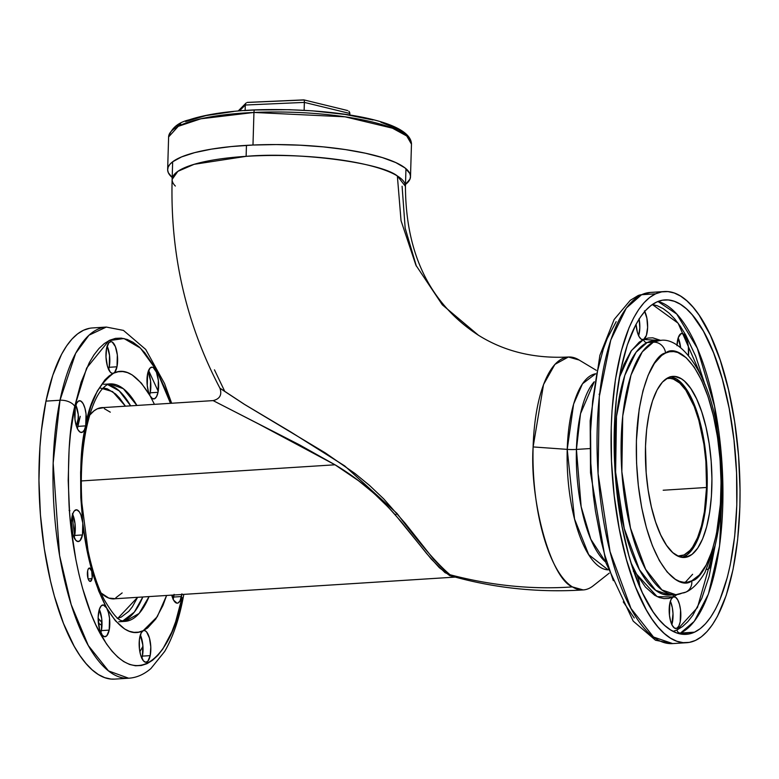 <?xml version="1.0" encoding="UTF-8"?>
<svg xmlns="http://www.w3.org/2000/svg" width="779" height="779" viewBox="0 0 779 779"><rect width="100%" height="100%" fill="white"/><g stroke="black" fill="none" stroke-linecap="round" stroke-linejoin="round"><path stroke-width="1.17" d="M455.384 577.093L454.926 576.996C496.71 588.388 539.467 592.702 583.198 589.937L572.419 586.908C532.524 589.732 491.744 585.681 450.087 574.756L454.926 577.005L450.087 574.756C491.744 585.681 532.524 589.732 572.419 586.908A116.704 42.232 86.4 0 0 593.199 585.808L609.236 573.149M224.508 390.873L214.459 369.83M405.956 168.712L405.44 186.347L397.358 175.966L401.049 220.73L415.908 265.211L442.336 304.823L478.452 335.252L442.336 304.823L415.908 265.211L401.049 220.73L397.358 175.966C380.347 162.178 296.409 151.788 246.125 156.345L246.446 145.371L246.125 156.345L194.137 164.311L177.855 171.341L172.13 179.423A116.704 27.216 1.7 0 1 246.125 156.345A116.704 27.216 1.7 0 1 397.358 175.966A116.704 27.216 1.7 0 1 405.44 186.347C405.742 254.168 430.076 303.8 478.452 335.252C504.5 351.524 534.482 358.778 568.368 357.006L579.148 360.034A116.704 42.232 86.4 0 0 578.816 359.83A116.704 42.232 86.4 0 0 533.118 446.932A116.704 42.232 86.4 0 0 572.419 586.908C550.587 578.3 529.535 500.303 533.118 446.932L543.528 384.573L554.901 364.387L568.368 357.006M175.333 186.035A116.704 27.216 1.7 0 1 172.13 179.423L172.656 161.789L169.812 164.437L168.147 167.144L167.651 169.91L168.322 172.704L172.188 177.505A121.475 28.326 1.7 0 1 167.651 169.501A121.475 28.326 1.7 0 1 252.98 145.03L253.944 112.458A3.35 0.993 -92.6 0 1 254.782 109.888A3.35 0.993 -92.6 0 1 255.035 109.975L289.282 109.693L312.33 110.832L345.039 114.416L373.024 119.976M666.483 378.613A89.059 32.231 -93.6 0 1 668.333 378.351A89.059 32.231 -93.6 0 1 706.543 487.479L663.182 490.234L706.543 487.479L704.401 511.735L701.49 525.893L697.526 537.792L692.658 546.985L689.941 550.451L684.079 554.95L677.779 556.07A89.059 32.231 -93.6 0 0 679.648 556.099A89.059 32.231 -93.6 0 0 706.543 487.479L705.891 461.47L703.914 444.273L698.831 420.329L694.216 406.502L685.9 390.269L679.736 383.064L673.358 379.091L670.164 378.37L666.483 378.613M576.431 449.425A95.759 34.656 86.4 0 0 605.721 562.107L590.803 539.224L581.153 506.671L576.431 449.425A16.758 3.905 1.7 0 1 567.229 449.376L573.607 404.097L582.497 383.774L595.653 373.764A98.31 35.571 -93.6 0 0 567.229 449.376L533.118 446.932L567.229 449.376A16.758 3.905 -178.3 0 0 576.431 449.425L589.606 448.587L576.431 449.425L580.511 413.727L594.241 381.749A95.759 34.656 86.4 0 0 576.431 449.425M608.136 569.858A98.31 35.571 -93.6 0 1 567.229 449.376L574.551 519.009L588.729 554.697L608.136 569.858M112.76 598.895L455.277 577.093L449.746 575.652L439.298 567.657L426.61 553.489L401.078 521.56L388.351 507.285L373.862 493.263L358.554 480.75L335.009 464.79L258.229 423.766L213.134 400.601C219.834 398.955 222.122 394.856 219.99 388.302L243.993 404.087L290.528 431.8L344.698 465.9L397.095 513.517L395.313 514.87C376.695 494.168 356.597 477.478 335.009 464.79L81.289 480.945L335.009 464.79L299.233 444.702L213.115 400.61M220.165 388.312L244.966 404.691L325.271 452.872L354.932 473.457L369.538 485.444L383.696 498.862L405.216 523.313L433.552 559.156L445.082 571.026L450.087 574.756C437.146 563.869 419.492 543.46 397.095 513.517L395.313 514.87L431.323 559.118L445.062 572.682L455.277 577.093M122.157 592.926L115.857 597.766M104.328 408.673L110.306 412.179M114.211 598.885A95.846 34.685 -93.6 0 1 101.007 592.946L108.807 598.087L115.652 598.71M92.029 578.631A6.699 2.425 -93.6 0 1 90.267 581.416A6.699 2.425 -93.6 0 1 87.861 577.852A6.699 2.425 -93.6 0 1 87.647 570.832L87.969 578.261L89.176 580.822L90.598 581.329L92.204 577.492L91.708 571.202L89.556 568.037L88.241 569.04L87.647 570.832A6.699 2.425 -93.6 0 1 89.419 568.037A6.699 2.425 -93.6 0 1 91.815 571.601A6.699 2.425 -93.6 0 1 92.029 578.631L88.163 578.875L92.029 578.631M77.345 428.538A15.921 5.765 86.4 0 0 77.9 426.376L85.7 425.879A15.921 5.765 -93.6 0 1 81.503 432.491A15.921 5.765 -93.6 0 1 75.806 424.029A15.921 5.765 -93.6 0 1 75.3 407.349L74.95 419.19L76.06 424.993L77.842 429.521L80.033 432.082L82.301 432.287L84.288 430.105L85.7 425.879A11.734 6.583 11.6 0 1 86.255 429.025A11.734 6.583 -168.4 0 0 85.7 425.879L86.05 414.029L84.94 408.225L83.149 403.697L80.958 401.136L78.698 400.932L76.702 403.113L75.3 407.349A15.921 5.765 -93.6 0 1 79.487 400.727A15.921 5.765 -93.6 0 1 85.193 409.189A15.921 5.765 -93.6 0 1 85.7 425.879L82.272 448.013L80.617 472.23L80.802 497.577L82.808 523.099L80.87 514.822L79.39 511.92L76.858 509.846L74.404 510.8L73.051 513.069L71.444 522.057L72.817 534.063L75.67 540.149L77.949 541.561L80.11 540.558L82.457 534.949A15.921 5.765 -93.6 0 1 78.27 541.561A15.921 5.765 -93.6 0 1 72.564 533.099A15.921 5.765 -93.6 0 1 72.058 516.419A15.921 5.765 -93.6 0 1 76.245 509.797A15.921 5.765 -93.6 0 1 82.808 523.099L86.576 547.812L91.941 570.754L98.719 591.057L106.626 607.941L103.286 604.962L101.124 605.974L99.391 609.246L98.154 617.231L99.537 629.228L102.39 635.313L104.659 636.725L106.83 635.722L109.177 630.114A15.921 5.765 -93.6 0 1 104.99 636.735A15.921 5.765 -93.6 0 1 99.284 628.264A15.921 5.765 -93.6 0 1 98.777 611.583A15.921 5.765 -93.6 0 1 102.964 604.962A15.921 5.765 -93.6 0 1 106.626 607.941L115.37 620.746L124.621 628.984L129.324 631.282L134.017 632.344L138.652 632.139L143.19 630.688L141.203 632.869L139.373 639.793L139.441 648.946L140.551 654.75L143.404 660.835L145.683 662.247L147.844 661.244L150.191 655.626A15.921 5.765 -93.6 0 1 146.004 662.247A15.921 5.765 -93.6 0 1 140.298 653.785A15.921 5.765 -93.6 0 1 139.792 637.095A15.921 5.765 -93.6 0 1 143.19 630.688L147.591 627.991L155.79 619.003L162.928 605.507L166.599 595.468L157.27 616.705L143.19 630.688A15.921 5.765 -93.6 0 1 143.979 630.484A15.921 5.765 -93.6 0 1 149.685 638.946A15.921 5.765 -93.6 0 1 150.191 655.626L150.795 646.901L149.432 637.982L146.579 631.896L144.884 630.61L143.19 630.688C131.612 636.531 119.421 628.945 106.626 607.941A15.921 5.765 -93.6 0 1 109.177 630.114L109.527 618.273L108.417 612.469L106.626 607.941C94.366 584.308 86.43 556.031 82.808 523.099A15.921 5.765 -93.6 0 1 82.457 534.949L82.808 523.099C79.263 478.9 80.227 446.484 85.7 425.879L77.9 426.376L77.287 428.713M113.588 373.209A15.921 5.765 -93.6 0 1 112.799 373.414A15.921 5.765 -93.6 0 1 107.093 364.942A15.921 5.765 -93.6 0 1 106.587 348.262L105.993 356.996L107.346 365.906L110.209 372.002L111.903 373.277L113.588 373.209C98.651 384.475 89.351 402.032 85.7 425.879L90.763 406.657L97.278 391.107L104.98 379.811L109.196 375.906L114.64 372.401L116.986 366.792A15.921 5.765 -93.6 0 1 113.588 373.209C125.176 367.367 137.367 374.952 150.162 395.956A15.921 5.765 -93.6 0 1 147.611 373.784L147.26 385.624L148.37 391.428L150.162 395.956L152.353 398.517L154.612 398.731L156.598 396.55L158.01 392.314A15.921 5.765 -93.6 0 1 153.823 398.936A15.921 5.765 -93.6 0 1 150.162 395.956L141.408 383.151L132.167 374.913L127.464 372.615L122.77 371.554L118.135 371.758L113.588 373.209M108.632 369.46A15.921 5.765 86.4 0 0 109.196 367.289L116.986 366.792L117.337 354.951L115.409 346.674L112.254 342.059L111.105 341.65L108.943 342.653L106.587 348.262A15.921 5.765 -93.6 0 1 110.784 341.64A15.921 5.765 -93.6 0 1 116.48 350.112A15.921 5.765 -93.6 0 1 116.986 366.792L109.196 367.289L108.583 369.636M149.656 394.972A15.921 5.765 86.4 0 0 150.211 392.811L158.01 392.314L158.361 380.473L156.423 372.196L153.268 367.571L152.129 367.162L149.958 368.175L147.611 373.784A15.921 5.765 -93.6 0 1 151.798 367.162A15.921 5.765 -93.6 0 1 157.504 375.634A15.921 5.765 -93.6 0 1 158.01 392.314L150.211 392.811L149.597 395.148M173.133 599.207A15.921 5.765 86.4 0 0 173.698 597.045L181.488 596.548A15.921 5.765 -93.6 0 1 177.3 603.17A15.921 5.765 -93.6 0 1 171.711 595.146L173.639 600.19L176.969 603.17L178.089 602.965L180.076 600.784L181.906 593.851M141.836 658.294A15.921 5.765 86.4 0 0 142.401 656.122L150.191 655.626L142.401 656.122L141.778 658.469M74.102 537.607A15.921 5.765 86.4 0 0 74.667 535.446L82.457 534.949L74.667 535.446L74.044 537.783M100.822 632.772A15.921 5.765 86.4 0 0 101.377 630.61L109.177 630.114L101.377 630.61L100.764 632.947M117.882 618.273L137.601 597.318L132.362 606.783L128.837 611.281L121.222 617.124L117.201 618.409M142.82 596.977L134.329 612.109L122.654 621.029A118.963 43.049 86.4 0 0 142.82 596.977M103.685 384.31L109.927 383.92A118.963 43.049 -93.6 0 1 136.89 405.45L123.355 388.711L109.927 383.92C108.047 383.696 105.301 385.605 101.698 389.617C95.525 396.988 90.383 410.095 86.274 428.927C81.834 450.944 80.373 475.657 81.873 503.068L87.978 550.295C92.175 570.335 97.599 586.811 104.24 599.733C118.992 624.826 121.982 619.889 125.039 621.369L139.1 613.472L149.052 596.587A118.963 43.049 -93.6 0 1 125.039 621.369L118.797 621.759M154.427 404.34L150.162 395.956L154.427 404.34M182.588 600.667A11.734 6.583 -168.4 0 0 182.033 597.522L175.674 621.671L171.789 632.071L162.811 649.014L157.806 655.402L152.509 660.31L146.988 663.698L141.281 665.519L135.458 665.772L129.557 664.448L123.657 661.556L117.795 657.125L112.04 651.205L106.431 643.844L95.914 625.109L91.104 613.91L82.593 588.398L78.991 574.337L75.855 559.575L71.123 528.532L69.574 512.543L68.192 480.429L69.117 449.142L70.441 434.185L74.745 406.365L86.654 368.048L108.875 340.657L123.939 338.514L140.463 348.135L156.637 370.405L170.484 403.318L165.684 389.987L155.742 368.779L144.748 352.692L138.993 346.772L133.131 342.341L127.22 339.449L121.329 338.125L115.496 338.368L109.8 340.199L104.279 343.588L98.982 348.495L93.977 354.883L89.293 362.683L81.113 382.226L74.745 406.365A11.734 6.583 -168.4 0 0 60.002 400.24A11.734 6.583 11.6 0 1 74.745 406.365C69.282 428.236 67.383 461.246 69.068 505.386C71.425 548.65 82.73 603.199 101.046 635.119C141.126 704.041 176.19 640.319 182.033 597.522A11.734 6.583 11.6 0 1 182.588 600.667A11.734 6.583 11.6 0 1 180.796 603.219M89.634 328.28L83.528 330.238L77.608 333.86L71.941 339.118L66.575 345.964L61.56 354.328L52.797 375.264L45.971 401.127A175.937 63.664 86.4 0 1 92.273 327.959L106.304 327.063L89.001 335.184L75.66 353.306L60.002 400.24A175.937 63.664 -93.6 0 1 106.304 327.063L123.433 330.393L145.712 349.43L164.535 383.531L171.653 403.24M183.815 594.377L182.617 600.58C178.42 621.145 172.432 638.118 164.651 651.487L150.912 668.538C143.93 674.517 136.51 677.749 128.652 678.217A175.937 63.664 -93.6 0 1 65.611 584.62A175.937 63.664 -93.6 0 1 60.002 400.24L53.157 463.057L59.584 555.515L71.181 604.592L88.28 645.499L108.524 670.923L128.652 678.217L114.63 679.113A175.937 63.664 86.4 0 1 51.58 585.516A175.937 63.664 86.4 0 1 45.971 401.127L60.002 400.24L45.971 401.127L41.365 430.933L39.943 446.961L38.95 480.477L40.43 514.89L44.335 548.864L50.518 581.095L54.384 596.169L63.498 623.492L74.151 646.219L79.925 655.567L85.924 663.455L92.097 669.794L98.378 674.546L104.707 677.642L111.017 679.064L114.698 679.113M139.85 651.663A167.553 60.635 86.4 0 0 142.937 646.395L139.85 651.663M100.608 612.907L99.021 610.512A127.347 46.078 -93.6 0 0 100.608 612.907M76.138 405.801A127.347 46.078 86.4 0 0 75.027 408.868L76.138 405.801M76.391 426.103A127.347 46.078 -93.6 0 1 78.494 417.505L76.391 426.103M102 622.431L98.135 618.292A127.347 46.078 86.4 0 0 102 622.431M74.677 535.358A127.347 46.078 -93.6 0 1 72.262 515.503M107.151 346.1L109.547 355.448L109.196 367.289A15.921 5.765 86.4 0 0 107.151 346.1M148.166 371.622L150.571 380.97L150.211 392.811A15.921 5.765 86.4 0 0 148.166 371.622M174.107 594.348L173.074 599.382M140.347 634.924L142.83 645.061L142.401 656.122A15.921 5.765 86.4 0 0 140.356 634.934M99.332 609.421L101.728 618.769L101.377 630.61A15.921 5.765 86.4 0 0 99.332 609.421M72.369 513.741L75.018 523.595L74.667 535.446A15.921 5.765 86.4 0 0 75.018 523.595L75.018 523.595A15.921 5.765 86.4 0 0 72.622 514.247M69.068 510.342L69.925 510.703M77.9 426.376A15.921 5.765 86.4 0 0 75.855 405.177L78.251 414.525L77.9 426.376L80.237 416.346M172.646 598.058L173.22 595.049A167.553 60.635 -93.6 0 1 172.646 598.058M148.906 373.423L148.098 371.826A167.553 60.635 -93.6 0 1 148.906 373.423M148.594 370.453L158.195 391.282M130.658 405.849A118.963 43.049 86.4 0 0 107.599 384.553L119.197 390.863L130.658 405.849M103.149 387.893L107.307 388.828L115.584 393.979L119.645 398.147L125.438 406.18L112.575 391.594L99.985 387.932M104.006 407.612L97.278 408.829L94.055 410.806L89.692 415.158A95.846 34.685 -93.6 0 1 102.039 407.592A95.846 34.685 -93.6 0 1 103.49 407.583M181.828 594.494A15.921 5.765 -93.6 0 1 181.488 596.548L173.698 597.045A15.921 5.765 86.4 0 0 174.038 594.99M688.938 556.303A90.734 32.835 -93.6 0 1 684.429 557.472A90.734 32.835 -93.6 0 1 646.385 475.336A90.734 32.835 -93.6 0 1 668.392 377.552L662.413 382.129L657.067 389.977L652.549 400.776L649.024 414.116L646.648 429.482L645.499 446.289L646.171 472.785L648.186 490.303L651.371 506.925L655.606 522.008L660.728 534.978L666.532 545.329L672.813 552.671L679.317 556.712L685.793 557.306L691.995 554.424L697.682 548.182L702.648 538.825L706.68 526.692L709.65 512.27L711.422 496.106L711.928 478.812L711.169 461.071L709.153 443.553L705.969 426.931L701.733 411.838L696.611 398.877L690.798 388.517L684.527 381.184L681.284 378.73L674.76 376.403L668.392 377.552A90.734 32.835 -93.6 0 1 672.9 376.374A90.734 32.835 -93.6 0 1 710.954 458.519A90.734 32.835 -93.6 0 1 688.938 556.303L684.264 556.596L688.938 556.303M670.086 376.705L676.61 379.032L683.027 384.748L689.103 393.638L691.937 399.169L697.059 412.14L701.285 427.223L704.479 443.845L706.485 461.363L707.254 479.114L706.738 496.398L704.966 512.572L702.006 526.994L697.965 539.117L693.008 548.484L687.321 554.726L682.073 557.394A90.734 32.835 86.4 0 0 684.264 556.596A90.734 32.835 86.4 0 0 706.543 462.044A90.734 32.835 86.4 0 0 670.583 376.754M677.155 594.591L673.202 596.957A3.35 3.097 65.1 0 1 673.65 594.844A3.35 3.097 -114.9 0 0 673.202 596.957L671.216 599.129L669.804 603.365L669.453 615.206L670.563 621.009L672.355 625.537L674.546 628.108L676.805 628.312A15.921 5.765 -93.6 0 1 676.016 628.517A15.921 5.765 -93.6 0 1 669.336 614.105A15.921 5.765 -93.6 0 1 673.202 596.957L657.164 596.646L636.638 574.201L631.058 562.935L636.638 574.201L633.298 571.231M706.407 569.303L708.101 569.235A15.921 5.765 -93.6 0 1 707.313 569.439A15.921 5.765 -93.6 0 1 706.572 569.352M677.019 345.116A15.921 5.765 -93.6 0 1 681.021 333.636L678.236 337.706L677 345.691M644.739 311.434A15.921 5.765 -93.6 0 1 647.602 327.852A15.921 5.765 -93.6 0 1 643.6 339.478L639.208 342.166L631.009 351.163L623.862 364.65L619.266 377.727L631.467 350.501L643.6 339.478L642.003 339.576L643.6 339.478A15.921 5.765 -93.6 0 1 642.811 339.683A15.921 5.765 -93.6 0 1 636.063 324.268L637.358 332.175L639.15 336.703L641.341 339.264L643.6 339.478A3.35 3.097 -114.9 0 0 647.096 342.575L636.054 352.254L624.777 375.41L616.481 416.376L615.605 472.103L624.271 528.532L639.432 569.692L655.714 590.336L669.609 595.098L672.705 594.611A127.347 46.078 86.4 0 1 669.609 595.098A127.347 46.078 86.4 0 1 616.208 479.815A127.347 46.078 86.4 0 1 647.096 342.575L653.338 342.185A127.347 46.078 -93.6 0 1 659.667 340.53L653.338 342.185A11.734 10.828 65.1 0 1 665.578 353.043C676.844 342.994 708.754 364.173 718.988 448.207C728.131 532.758 704.08 579.907 691.762 580.813A11.734 10.828 65.1 0 1 685.939 592.069A11.734 10.828 65.1 0 1 682.18 593.053A127.347 46.078 -93.6 0 1 675.841 594.708A127.347 46.078 -93.6 0 1 622.44 479.416A127.347 46.078 -93.6 0 1 653.338 342.185L642.286 351.855L631.009 375.02L622.723 415.976L621.846 471.704L630.503 528.133L645.664 569.293L661.946 589.937L675.841 594.708L685.783 592.137C688.772 590.969 696.669 586.723 704.966 572.419L715.093 545.641C723.263 511.209 724.042 473.087 717.43 431.264C709.99 376.091 681.713 335.895 659.667 340.53L653.435 340.929A127.347 46.078 86.4 0 0 647.096 342.575A3.35 3.097 65.1 0 1 643.6 339.478L660.981 340.481L652.783 337.823L648.138 338.028L643.6 339.478L646.385 335.398L647.622 327.414L646.891 318.212L644.447 310.889M637.835 295.708A11.734 10.828 65.1 0 1 641.594 294.715L650.348 292.437A175.937 63.664 86.4 0 0 641.594 294.715L655.626 293.819A175.937 63.664 -93.6 0 1 664.37 291.541A175.937 63.664 -93.6 0 1 738.151 450.827A175.937 63.664 -93.6 0 1 695.472 640.426L689.366 642.383L683.115 642.646L676.805 641.234L670.476 638.128L664.195 633.385L658.021 627.037L652.023 619.149L646.249 609.801L635.596 587.084L626.482 559.75L619.256 528.863L614.193 495.6L611.486 461.246L611.233 427.116L612.041 410.543L615.478 379.198L621.223 351.222L629.052 327.706L633.658 317.91L638.673 309.555L644.038 302.71L649.705 297.451L655.626 293.819L661.741 291.862L667.983 291.599L674.293 293.021L680.622 296.117L686.903 300.86L693.076 307.208L699.075 315.096L710.341 335.165L720.273 360.317L728.482 389.568L734.665 421.799L738.57 455.764L740.05 490.176L739.865 507.129L737.635 539.72L733.029 569.527L726.203 595.399L717.44 616.335L712.425 624.7L707.059 631.535L701.392 636.803L695.472 640.426A175.937 63.664 -93.6 0 1 686.727 642.704A175.937 63.664 -93.6 0 1 612.946 483.428A175.937 63.664 -93.6 0 1 655.626 293.819L641.594 294.715A175.937 63.664 86.4 0 0 598.915 484.314A175.937 63.664 86.4 0 0 672.696 643.59L653.493 637.008L631.009 608.487L610.054 551.62L598.087 473.661L599.294 396.667L610.755 340.072L626.326 308.075L641.594 294.715A11.734 10.828 -114.9 0 0 637.835 295.708M679.103 633.658A167.553 60.635 86.4 0 0 680.495 633.064L694.527 632.168A167.553 60.635 -93.6 0 1 686.192 634.34A167.553 60.635 -93.6 0 1 615.926 482.649A167.553 60.635 -93.6 0 1 656.58 302.077A167.553 60.635 -93.6 0 1 664.906 299.905A167.553 60.635 -93.6 0 1 735.172 451.596A167.553 60.635 -93.6 0 1 694.527 632.168L679.103 633.658M677 629.958A3.35 3.097 -114.9 0 0 680.495 633.064A3.35 3.097 65.1 0 1 677 629.958L673.153 631.37L677 629.958L697.458 607.562L715.219 545.134L709.104 576.382L701.801 598.33L692.823 615.283L687.808 621.671L682.521 626.579L677 629.958M685.939 592.069A11.734 10.828 -114.9 0 0 691.762 580.813L687.74 582.098L683.641 582.273L679.492 581.338L675.335 579.303L667.155 572.01L659.414 560.685L652.413 545.758L646.424 527.792L641.672 507.499L638.342 485.638L636.57 463.067L636.404 440.632L639.189 409.141L642.967 390.766L648.118 375.312L654.438 363.374L661.683 355.428L665.578 353.043L669.589 351.757L673.689 351.582L677.847 352.517L686.133 357.668L694.128 367.016L701.528 380.21L708.053 396.735L713.457 415.957L717.508 437.136L720.078 459.464L721.052 482.074L720.4 504.101L716.437 534.219L711.957 551.22L706.193 564.979L699.376 574.97L691.762 580.813C680.495 590.862 648.586 569.673 638.342 485.638C629.208 401.088 653.25 353.939 665.578 353.043A11.734 10.828 -114.9 0 0 653.338 342.185L647.096 342.575L653.435 340.929M652.344 304.501L657.233 305.719L663.143 308.611L668.995 313.031L674.76 318.962L680.359 326.323L685.754 335.048L695.686 356.256L705.014 384.719L678.129 323.197L652.344 304.501M708.101 569.235L710.876 565.155L712.133 555.729A15.921 5.765 -93.6 0 1 708.101 569.235M688.441 355.886L688.373 346.743L687.263 340.929L684.4 334.843L683.28 333.84L681.021 333.636A15.921 5.765 -93.6 0 1 681.81 333.431A15.921 5.765 -93.6 0 1 688.5 355.273M633.804 571.338A15.921 5.765 -93.6 0 1 636.638 574.201A15.921 5.765 -93.6 0 1 639.734 586.811L638.605 579.41L636.638 574.201L645.382 587.006L654.633 595.253L659.336 597.551L664.029 598.603L668.664 598.408L673.202 596.957L677.594 594.26M676.805 628.312L678.791 626.131L680.203 621.895L680.554 610.054L679.444 604.251L677.652 599.723L675.461 597.162L673.202 596.957A15.921 5.765 -93.6 0 1 673.991 596.743A15.921 5.765 -93.6 0 1 680.671 611.155A15.921 5.765 -93.6 0 1 676.805 628.312M657.963 301.483L676.747 314.064L697.283 348.213L714.596 406.453L722.727 478.754L719.572 545.933L708.413 594.065L694.245 621.369L680.495 633.064A167.553 60.635 86.4 0 0 721.899 462.19A167.553 60.635 86.4 0 0 657.963 301.483M656.58 302.077L650.942 305.524L645.538 310.539L640.426 317.053L635.654 325.018L627.309 344.961L620.814 369.597L616.423 397.981L614.3 429.025L614.534 461.528L617.114 494.246L621.934 525.922L628.819 555.339L632.957 568.845L642.412 592.8L653.143 611.914L658.859 619.422L664.74 625.469L670.719 629.987L676.747 632.938L682.755 634.291L688.704 634.038L694.527 632.168L700.155 628.721L705.56 623.706L710.672 617.192L715.443 609.227L719.835 599.898L727.284 577.502L730.283 564.648L734.685 536.264L736.798 505.23L736.564 472.717L733.984 439.999L729.163 408.323L722.279 378.906L713.593 352.877L703.456 331.241L692.239 314.823L686.367 308.776L680.379 304.258L674.361 301.307L668.343 299.954L662.393 300.207L656.58 302.077M616.189 321.639L607.211 338.592L603.326 348.992L596.967 373.131L592.663 400.951L590.579 431.371L590.813 463.223L593.335 495.288L595.438 511.014L601.203 541.103L604.816 555.164L613.316 580.676M623.258 601.875L634.252 617.971M599.47 395.099L599.1 394.223M639.101 318.708L639.822 327.91L638.585 335.895M678.178 337.882L680.622 347.609A15.921 5.765 86.4 0 0 678.178 337.882M671.849 624.554A15.921 5.765 86.4 0 0 670.368 601.203L672.306 607.542L673.007 613.657L671.79 624.739M685.247 582.332L692.619 574.279M637.047 427.866L637.115 427.32M638.644 335.72A15.921 5.765 86.4 0 0 639.15 318.991M167.651 169.501L168.615 136.929L178.255 126.334L200.865 118.797L253.944 112.458A121.475 28.326 -178.3 0 0 168.615 136.929C171.458 128.087 178.294 122.391 189.151 119.839C205.247 114.503 227.127 111.183 254.791 109.888A3.35 0.993 87.4 0 0 253.944 112.458L252.98 145.03A121.475 28.326 1.7 0 1 410.504 176.716A121.475 28.326 1.7 0 1 405.489 184.428L409.997 179.073L410.504 176.307L409.832 173.513L405.012 167.933L395.742 162.558L382.372 157.592L365.419 153.21L345.535 149.597L323.48 146.89L300.1 145.196L276.292 144.563L252.98 145.03L231.051 146.579L211.362 149.149L194.653 152.635L181.575 156.91L172.626 161.808M244.158 110.608L255.035 109.975A3.35 0.993 87.4 0 0 254.782 109.888C327.832 107.385 411.039 119.489 411.468 144.144A121.475 28.326 -178.3 0 0 253.944 112.458L345.039 116.811L392.48 128.194L406.755 135.994L411.468 144.144L410.504 176.716M176.901 126.295L180.718 123.851M185.597 121.534L206.036 115.574L233.719 111.485M380.863 122.186L398.897 129.596L405.781 134.952M304.385 102.4L349.859 113.471L349.81 115.049L349.615 112.234L349.859 113.471L304.385 102.4L304.151 110.209L304.355 101.212L304.385 102.4L245.288 105.029L245.132 110.433L245.288 105.029L304.385 102.4M239.513 110.842L245.288 105.029L245.541 103.841L245.288 105.029L239.513 110.842M247.138 102.448L303.625 99.994M348.846 111.212L349.615 112.234L348.846 111.212M347.668 110.56L346.976 110.414M304.2 100.345L304.355 101.212L304.2 100.345M246.193 102.935L245.541 103.841M172.13 179.423C170.124 254.149 186.084 323.772 219.99 388.302M402.091 186.239L405.168 228.169L416.424 266.272M100.598 407.768L213.134 400.601M578.816 359.83L596.334 370.356M101.981 625.537L98.378 623.054M686.727 642.704L672.696 643.59L655.529 640.25L633.21 621.136L605.935 562.818L590.531 472.814L590.161 420.845L599.879 355.341L614.164 319.487L630.269 300.343L637.991 295.631L650.348 292.437L664.37 291.541M675.841 594.708L669.609 595.098M303.888 99.887L347.395 110.482M247.537 102.4L303.829 99.887M246.076 103.042L238.218 110.959"/></g></svg>

